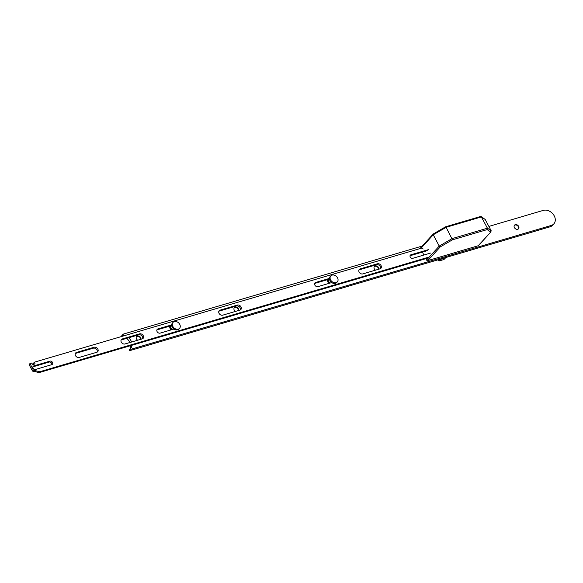 <?xml version="1.0" encoding="UTF-8"?>
<svg xmlns="http://www.w3.org/2000/svg" width="583" height="583" viewBox="0 0 583 583"><rect width="100%" height="100%" fill="white"/><g stroke="black" fill="none" stroke-linecap="round" stroke-linejoin="round"><path stroke-width="0.87" d="M478.191 245.756L491.039 231.764L478.475 245.581A0.984 0.758 -137.7 0 1 478.191 245.756L427.776 260.616A0.984 0.758 -137.7 0 1 426.567 260.003L425.86 258.663M423.928 255.026L422.384 252.096M487.133 229.6L487.432 228.201L491.185 230.766L490.682 232.019L487.133 229.6L452.444 239.817L440.267 246.879L439.232 246.07L433.249 234.781L433.402 233.907L445.58 226.853L446.126 227.319L445.58 226.853M452.444 239.817L446.126 227.319L433.249 234.781L420.948 248.314M426.567 260.003L439.232 246.07L452.102 238.607L487.432 228.201L481.179 216.592L485.209 219.47L480.538 216.49L445.638 226.772L433.402 233.907M438.751 260.477L439.086 260.834L441.338 258.845M438.052 259.814A0.488 0.379 42.3 0 0 438.263 259.952L437.942 259.85A0.488 0.488 0 0 0 437.971 259.894L438.795 260.769A0.488 0.488 0 0 0 439.29 260.907L438.511 259.675M491.185 230.766L485.209 219.47M420.489 248.445A0.984 0.758 -137.7 0 1 420.627 247.819L433.256 233.951M173.013 322.399L172.379 323.091A4.424 3.403 42.3 0 0 171.759 324.243A4.424 3.403 42.3 0 0 174.026 329.111A4.424 3.403 42.3 0 0 178.93 329.045L179.564 328.353A4.424 3.403 42.3 0 0 180.176 327.201A4.424 3.403 42.3 0 0 177.917 322.333A4.424 3.403 42.3 0 0 173.013 322.399A4.424 3.403 42.3 0 0 172.393 323.55A4.424 3.403 42.3 0 0 174.66 328.411A4.424 3.403 42.3 0 0 179.564 328.353M331.574 282.456A2.653 2.04 -137.7 0 1 330.758 281.713M328.338 279.417A4.62 3.556 42.3 0 0 329.963 283.098M327.508 279.665A4.919 3.782 42.3 0 0 328.783 283.44M329.512 283.229A4.919 3.782 -137.7 0 1 327.945 279.534M514.366 225.344A2.704 2.084 -137.7 0 1 514.978 225.023A2.704 2.084 -137.7 0 1 517.901 226.095A2.704 2.084 -137.7 0 1 518.345 228.959M517.733 229.272A2.704 2.084 -137.7 0 1 514.716 228.084A2.704 2.084 -137.7 0 1 514.512 225.155A2.704 2.084 -137.7 0 1 515.299 224.674A2.704 2.084 -137.7 0 1 518.316 225.869A2.704 2.084 -137.7 0 1 518.513 228.791A2.704 2.084 -137.7 0 1 517.733 229.272M374.286 266.613A2.704 2.084 -137.7 0 1 374.898 266.293A2.704 2.084 -137.7 0 1 377.369 266.927A2.704 2.084 -137.7 0 1 378.556 269.259M375.525 270.155A2.704 2.084 -137.7 0 1 374.432 266.424A2.704 2.084 -137.7 0 1 375.212 265.943A2.704 2.084 -137.7 0 1 377.806 266.679A2.704 2.084 -137.7 0 1 378.848 269.178M234.206 307.882A2.704 2.084 -137.7 0 1 234.818 307.562A2.704 2.084 -137.7 0 1 237.288 308.196A2.704 2.084 -137.7 0 1 238.476 310.528M235.437 311.424A2.704 2.084 -137.7 0 1 234.351 307.693A2.704 2.084 -137.7 0 1 235.131 307.212A2.704 2.084 -137.7 0 1 237.726 307.948A2.704 2.084 -137.7 0 1 238.768 310.447M136.458 336.675A2.704 2.084 -137.7 0 1 137.071 336.362A2.704 2.084 -137.7 0 1 139.534 336.989A2.704 2.084 -137.7 0 1 140.729 339.328M137.69 340.224A2.704 2.084 -137.7 0 1 136.604 336.493A2.704 2.084 -137.7 0 1 137.384 336.012A2.704 2.084 -137.7 0 1 139.971 336.748A2.704 2.084 -137.7 0 1 141.02 339.24M488.882 226.415L543.32 210.376A8.847 6.814 -137.7 0 1 553.201 214.274A8.847 6.814 -137.7 0 1 553.85 223.857L552.582 225.249A8.847 6.814 -137.7 0 1 550.024 226.823L129.965 350.58A0.488 0.379 -137.7 0 1 129.375 349.836A8.847 6.814 42.3 0 0 130.694 345.624M129.907 342.52A8.847 6.814 42.3 0 0 126.584 338.373M129.375 349.836L130.636 348.445A8.847 6.814 42.3 0 0 131.94 345.26M131.532 342.039A8.847 6.814 42.3 0 0 128.734 337.739M125.163 335.451A8.847 6.814 42.3 0 0 123.501 334.97L122.299 336.296M122.153 336.34A0.488 0.379 -137.7 0 1 121.847 335.611L123.115 334.219A0.488 0.379 42.3 0 1 123.253 334.125L422.245 246.048M553.85 223.857A8.847 6.814 -137.7 0 1 551.292 225.432L131.233 349.188L129.965 350.58M123.115 334.219A0.488 0.379 42.3 0 0 123.501 334.97M130.636 348.445A0.488 0.379 42.3 0 0 131.233 349.188M330.801 275.912L330.167 276.612A4.424 3.403 42.3 0 0 330.386 281.261A4.424 3.403 42.3 0 0 335.152 283.418A4.424 3.403 42.3 0 0 336.712 282.558L337.346 281.866A4.424 3.403 42.3 0 0 337.127 277.216A4.424 3.403 42.3 0 0 332.361 275.052A4.424 3.403 42.3 0 0 330.801 275.912A4.424 3.403 42.3 0 0 331.02 280.561A4.424 3.403 42.3 0 0 335.786 282.719A4.424 3.403 42.3 0 0 337.346 281.866M173.785 328.943A2.653 2.04 -137.7 0 1 172.969 328.2M170.557 325.904A4.62 3.556 42.3 0 0 172.174 329.577M169.726 326.145A4.919 3.782 42.3 0 0 170.994 329.927M171.723 329.716A4.919 3.782 -137.7 0 1 170.156 326.021M75.513 355.637A2.951 2.274 42.3 0 0 79.15 357.466L96.851 352.256A2.951 2.274 42.3 0 0 97.704 351.731A2.951 2.274 42.3 0 0 97.485 348.539A2.951 2.274 42.3 0 0 94.191 347.235L76.49 352.453A2.951 2.274 42.3 0 0 75.637 352.977A2.951 2.274 42.3 0 0 75.513 355.637M121.308 342.148A2.951 2.274 42.3 0 0 124.944 343.977L142.259 338.876A2.951 2.274 42.3 0 0 143.119 338.351A2.951 2.274 42.3 0 0 142.901 335.159A2.951 2.274 42.3 0 0 139.607 333.855L122.284 338.956A2.951 2.274 42.3 0 0 121.432 339.481A2.951 2.274 42.3 0 0 121.308 342.148M171.664 324.899L157.913 328.943A2.456 1.895 42.3 0 0 157.199 329.38A2.456 1.895 42.3 0 0 157.097 331.603A2.456 1.895 42.3 0 0 160.128 333.126L173.953 329.06M219.055 313.348A2.951 2.274 42.3 0 0 222.691 315.177L240.014 310.076A2.951 2.274 42.3 0 0 240.866 309.551A2.951 2.274 42.3 0 0 240.648 306.359A2.951 2.274 42.3 0 0 237.354 305.062L220.039 310.163A2.951 2.274 42.3 0 0 219.186 310.688A2.951 2.274 42.3 0 0 219.055 313.348M329.446 278.412L315.702 282.464A2.456 1.895 42.3 0 0 314.988 282.901A2.456 1.895 42.3 0 0 314.878 285.123A2.456 1.895 42.3 0 0 317.91 286.647L331.734 282.573M359.135 272.079A2.951 2.274 42.3 0 0 362.779 273.908L380.094 268.807A2.951 2.274 42.3 0 0 380.947 268.282A2.951 2.274 42.3 0 0 380.728 265.09A2.951 2.274 42.3 0 0 377.434 263.793L360.119 268.894A2.951 2.274 42.3 0 0 359.266 269.419A2.951 2.274 42.3 0 0 359.135 272.079M51.865 364.637A2.062 1.589 42.3 0 0 51.654 363.347A2.062 1.589 42.3 0 0 49.103 362.065L32.94 366.831A2.062 1.589 42.3 0 0 32.888 366.845M51.814 364.652A2.062 1.589 42.3 0 0 52.412 364.288A2.062 1.589 42.3 0 0 52.499 362.422A2.062 1.589 42.3 0 0 49.949 361.139L33.785 365.898A2.062 1.589 42.3 0 0 33.187 366.27A2.062 1.589 42.3 0 0 33.34 368.507A2.062 1.589 42.3 0 0 35.65 369.418L51.814 364.652M34.645 364.054L32.903 364.564L31.555 363.027L30.01 363.515L33.18 369.804A0.984 0.758 42.3 0 0 34.397 370.409L39.374 371.677A0.984 0.758 42.3 0 0 39.884 371.699L429.328 256.965M423.171 249.007L422.092 247.972L34.477 362.167L33.537 363.413L34.353 362.313M35.002 363.661L34.382 362.488M428.636 249.575L410.928 254.793A2.062 1.589 42.3 0 0 410.337 255.157A2.062 1.589 42.3 0 0 410.483 257.394A2.062 1.589 42.3 0 0 412.793 258.305L430.494 253.088M34.397 370.409L33.552 371.342L34.863 370.278M33.552 371.342A0.984 0.758 -137.7 0 1 32.342 370.73L33.18 369.804M29.995 363.777L29.15 364.71L32.342 370.73M29.15 364.71L29.966 363.603M33.982 364.251L33.537 363.413M39.884 371.699L39.046 372.624L428.483 257.89M39.046 372.624A0.984 0.758 -137.7 0 1 38.536 372.61L39.374 371.677M35.016 370.278L34.171 371.211L38.536 372.61M97.201 352.117A2.951 2.274 42.3 0 0 96.37 349.159A2.951 2.274 42.3 0 0 93.346 348.16L75.644 353.378A2.951 2.274 42.3 0 0 75.302 353.517M142.609 338.738A2.951 2.274 42.3 0 0 141.786 335.779A2.951 2.274 42.3 0 0 138.761 334.788L121.439 339.889A2.951 2.274 42.3 0 0 121.096 340.027M171.694 325.569L157.067 329.876A2.456 1.895 42.3 0 0 156.885 329.942M240.356 309.937A2.951 2.274 42.3 0 0 239.533 306.979A2.951 2.274 42.3 0 0 236.509 305.988L219.193 311.089A2.951 2.274 42.3 0 0 218.844 311.227M329.475 279.082L314.856 283.389A2.456 1.895 42.3 0 0 314.667 283.455M380.444 268.668A2.951 2.274 42.3 0 0 379.613 265.71A2.951 2.274 42.3 0 0 376.589 264.718L359.274 269.82A2.951 2.274 42.3 0 0 358.924 269.958M427.609 250.559L410.089 255.718A2.062 1.589 42.3 0 0 410.038 255.74M440.267 246.879L427.776 260.616M481.456 216.905L446.126 227.319M445.893 257.504L444.086 259.362A0.488 0.401 -135.8 0 1 443.882 259.537L445.842 257.518M441.812 258.706L439.363 260.863L443.882 259.537L439.363 260.863A0.488 0.364 -131.4 0 1 439.086 260.834M443.729 259.581L443.816 259.573A0.488 0.488 0 0 0 444.027 259.45L445.922 257.497M550.024 226.823L551.292 225.432M410.928 254.793L410.089 255.718M33.785 365.898L32.94 366.831M49.949 361.139L49.103 362.065M376.589 264.718L377.434 263.793M359.274 269.82L360.119 268.894M314.856 283.389L315.702 282.464M236.509 305.988L237.354 305.062M219.193 311.089L220.039 310.163M157.067 329.876L157.913 328.943M121.439 339.889L122.284 338.956M138.761 334.788L139.607 333.855M75.644 353.378L76.49 352.453M93.346 348.16L94.191 347.235M33.552 363.151L34.397 362.218M30.01 363.515L29.165 364.441"/></g></svg>
